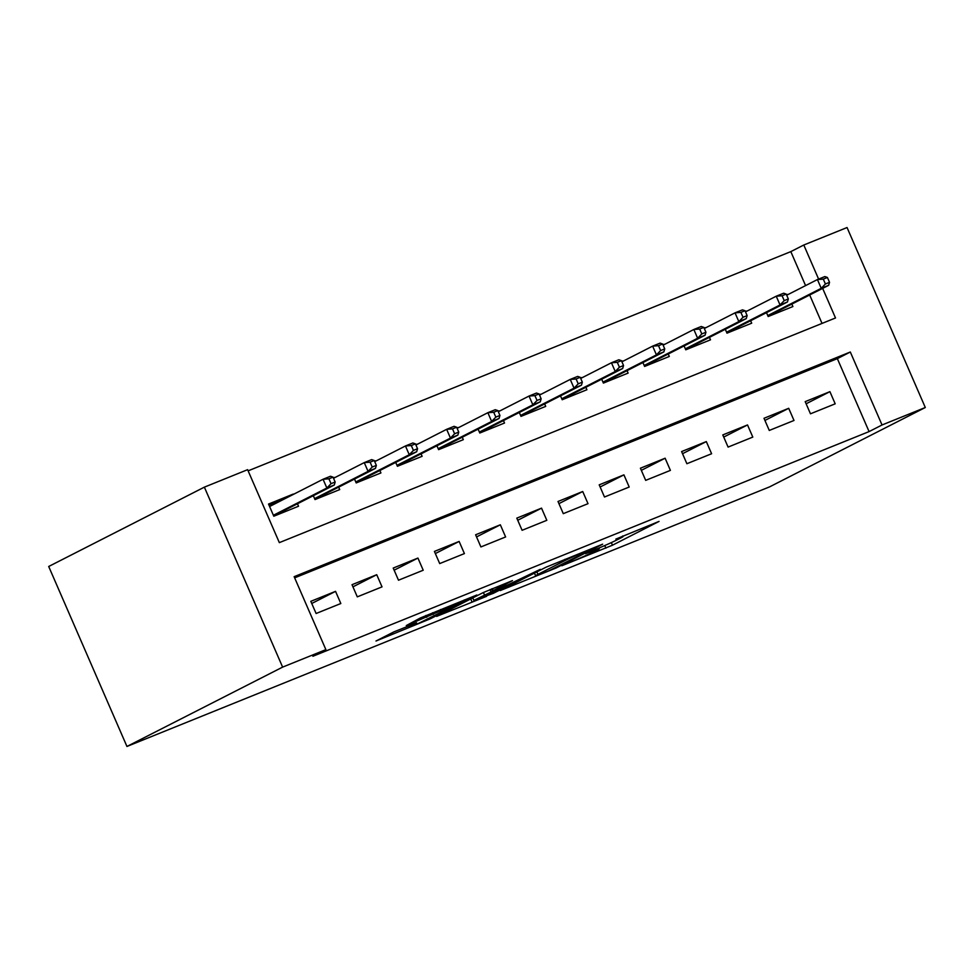 <?xml version="1.0" encoding="UTF-8"?>
<svg xmlns="http://www.w3.org/2000/svg" width="974" height="974" viewBox="0 0 974 974"><rect width="100%" height="100%" fill="white"/><g stroke="black" fill="none" stroke-linecap="round" stroke-linejoin="round"><path stroke-width="1.46" d="M561.876 565.736L612.476 545.209L659.045 521.407L615.848 539.109A16.668 0.67 156.5 0 1 622.983 536.613A16.668 0.67 156.5 0 1 620.633 538.038L616.822 539.986A16.668 0.67 156.5 0 1 595.723 549.36L585.557 553.658L592.168 551.187A16.668 0.67 156.5 0 1 599.302 548.691A16.668 0.67 156.5 0 1 596.952 550.115L593.129 552.051A16.668 0.67 156.5 0 1 572.042 561.438L561.876 565.736M393.946 631.858L375.988 641.014L430.301 618.807L476.87 594.992L420.33 617.979L406.292 625.564L464.61 600.532L418.211 623.543L408.873 627.025L416.604 622.824L393.946 631.858M325.876 649.634L282.618 667.117L126.949 746.461L769.63 486.854L925.3 407.509L882.042 424.981L850.314 352.016L294.148 576.681L325.876 649.634L312.897 656.257L869.076 431.592L882.042 424.981M500.259 590.548L556.069 568L602.638 544.186L546.097 567.172L500.259 590.548M486.586 596.332L436.644 616.384L483.214 592.582L512.458 580.614L492.406 590.987L508.184 584.729L540.302 569.34L493.185 593.397L486.391 595.857M297.46 503.789L298.531 506.237L273.804 516.22L268.52 504.057L293.235 494.074L280.622 500.502M333.352 477.869L334.435 477.43L333.4 477.966M374.552 461.226L375.635 460.787L374.588 461.323M415.752 444.594L416.835 444.156L415.788 444.68M456.952 427.951L458.036 427.513L456.989 428.036M498.14 411.308L499.224 410.87L498.189 411.405M539.34 394.665L540.424 394.227L539.389 394.762M580.541 378.022L581.624 377.583L580.577 378.119M621.741 361.378L622.824 360.94L621.777 361.476M662.941 344.735L664.024 344.297L662.977 344.833M704.129 328.104L705.213 327.666L704.178 328.189M745.329 311.461L746.413 311.023L745.378 311.546M810.478 413.804L835.193 403.82L829.909 391.658L805.194 401.641L810.478 413.804M769.277 430.447L794.005 420.464L788.709 408.301L763.993 418.284L769.277 430.447M728.089 447.09L752.805 437.095L747.521 424.944L722.793 434.928L728.089 447.09M686.889 463.721L711.604 453.738L706.32 441.587L681.605 451.571L686.889 463.721M645.689 480.365L670.404 470.381L665.12 458.218L640.405 468.214L645.689 480.365M604.489 497.008L629.204 487.024L623.92 474.862L599.205 484.845L604.489 497.008M563.289 513.651L588.016 503.668L582.72 491.505L558.005 501.488L563.289 513.651M522.101 530.294L546.816 520.311L541.532 508.148L516.804 518.131L522.101 530.294M480.9 546.938L505.616 536.954L500.332 524.791L475.616 534.775L480.9 546.938M439.7 563.581L464.415 553.585L459.131 541.434L434.416 551.418L439.7 563.581M398.5 580.212L423.215 570.228L417.931 558.065L393.216 568.061L398.5 580.212M357.3 596.855L382.027 586.872L376.731 574.709L352.016 584.692L357.3 596.855M869.076 431.592L837.348 358.639L294.659 577.85M335.543 591.352L310.816 601.335L316.112 613.498L340.827 603.515L335.543 591.352L311.753 603.478M805.583 285.601L790.815 251.621L248.127 470.844M822.032 323.417L809.674 294.988M787.747 294.696L786.529 294.818M791.838 304.083L792.897 306.542L768.182 316.526L766.489 312.642M750.637 320.726L751.697 323.185L726.981 333.169L725.301 329.285M709.437 337.369L710.509 339.816L685.781 349.812L684.101 345.928M668.237 354.012L669.308 356.46L644.593 366.443L642.901 362.572M627.049 370.656L628.108 373.103L603.393 383.086L601.701 379.215M585.849 387.299L586.908 389.746L562.193 399.73L560.5 395.846M544.649 403.93L545.708 406.389L520.993 416.373L519.312 412.489M503.448 420.573L504.52 423.033L479.792 433.016L478.112 429.132M462.248 437.216L463.32 439.664L438.604 449.659L436.912 445.775M421.06 453.86L422.119 456.307L397.404 466.29L395.712 462.419M379.86 470.503L380.919 472.95L356.204 482.934L354.512 479.062M338.66 487.146L339.719 489.593L315.004 499.577L313.324 495.705M822.653 288.377L835.509 317.974L279.343 542.628L247.615 469.675L204.37 487.146L48.7 566.491L126.949 746.461M790.815 251.621L803.794 245.01L847.051 227.539L925.3 407.509M204.37 487.146L282.618 667.117M818.61 279.088L803.794 245.01M837.348 358.639L850.314 352.016M787.613 294.379L786.566 294.915M829.909 391.658L806.119 403.784M788.709 408.301L764.931 420.427M747.521 424.944L723.731 437.07M706.32 441.587L682.531 453.701M665.12 458.218L641.33 470.345M623.92 474.862L600.13 486.988M582.72 491.505L558.942 503.631M541.532 508.148L517.742 520.274M500.332 524.791L476.542 536.918M459.131 541.434L435.341 553.561M417.931 558.065L394.141 570.192M376.731 574.709L352.953 586.835M548.593 570.91L593.434 548.35L586.531 550.955A16.668 0.67 156.5 0 0 565.444 560.33L537.94 574.356A16.668 0.67 156.5 0 0 535.59 575.78A16.668 0.67 156.5 0 0 542.725 573.284L548.593 570.91M473.839 600.374L481.229 598.085L506.845 585.764L491.066 592.022L473.839 600.374L472.767 597.902M779.784 311.838L779.212 310.523M774.257 313.044L774.634 313.92M829.531 282.326L827.413 277.456L823.298 279.124L825.404 283.982L829.531 282.326L828.655 285.321L821.24 288.316L817.429 279.562L786.7 295.219M825.404 283.982L821.24 288.316L767.768 315.576M767.816 315.698L773.782 313.287L774.367 314.03M828.655 285.321L773.782 313.287M823.298 279.124L817.429 279.562L824.844 276.567L827.413 277.456M738.584 328.482L738.012 327.167M733.057 329.687L733.434 330.551M788.331 298.957L786.213 294.099L782.098 295.767L784.216 300.625L788.331 298.957L787.455 301.964L780.04 304.959L776.229 296.206L745.512 311.863M784.216 300.625L780.04 304.959L726.567 332.207M726.628 332.341L732.582 329.93L733.166 330.661M787.455 301.964L732.582 329.93M782.098 295.767L776.229 296.206L783.644 293.211L786.213 294.099M697.396 345.113L696.824 343.798M691.869 346.33L692.246 347.194M747.131 315.6L745.025 310.743L740.897 312.398L743.016 317.268L747.131 315.6L746.254 318.608L738.84 321.603L735.029 312.849L704.312 328.506M743.016 317.268L738.84 321.603L685.367 348.85M685.428 348.984L691.382 346.574L691.978 347.304M746.254 318.608L691.382 346.574M740.897 312.398L735.029 312.849L742.444 309.854L745.025 310.743M656.196 361.756L655.624 360.441M650.669 362.973L651.046 363.838M705.931 332.244L703.825 327.386L699.697 329.042L701.816 333.912L705.931 332.244L705.054 335.239L697.64 338.246L693.841 329.48L663.111 345.149M701.816 333.912L697.64 338.246L644.179 365.493M644.228 365.615L650.182 363.217L650.778 363.947M705.054 335.239L650.182 363.217M699.697 329.042L693.841 329.48L701.256 326.485L703.825 327.386M614.996 378.399L614.424 377.084M609.468 379.617L609.846 380.481M664.743 348.887L662.624 344.017L658.509 345.685L660.615 350.555L664.743 348.887L663.854 351.882L656.439 354.877L652.641 346.123L621.911 361.792M660.615 350.555L656.439 354.877L602.979 382.137M603.028 382.258L608.994 379.86L609.578 380.591M663.854 351.882L608.994 379.86M658.509 345.685L652.641 346.123L660.055 343.128L662.624 344.017M573.796 395.042L573.223 393.727M568.268 396.248L568.646 397.124M623.543 365.53L621.424 360.66L617.309 362.328L619.415 367.198L623.543 365.53L622.666 368.525L615.251 371.52L611.441 362.766L580.711 378.423M619.415 367.198L615.251 371.52L561.779 398.78M561.828 398.902L567.793 396.491L568.378 397.234M622.666 368.525L567.793 396.491M617.309 362.328L611.441 362.766L618.855 359.771L621.424 360.66M532.595 411.685L532.023 410.371M527.068 412.891L527.445 413.767M582.342 382.173L580.224 377.303L576.109 378.971L578.227 383.829L582.342 382.173L581.466 385.168L574.051 388.163L570.24 379.41L539.523 395.067M578.227 383.829L574.051 388.163L520.579 415.423M520.64 415.545L526.593 413.134L527.178 413.877M581.466 385.168L526.593 413.134M576.109 378.971L570.24 379.41L577.655 376.414L580.224 377.303M491.407 428.329L490.835 427.014M485.88 429.534L486.257 430.411M541.142 398.816L539.036 393.946L534.909 395.614L537.027 400.472L541.142 398.816L540.266 401.812L532.851 404.807L529.04 396.053L498.323 411.71M537.027 400.472L532.851 404.807L479.378 432.054M479.439 432.188L485.393 429.778L485.989 430.508M540.266 401.812L485.393 429.778M534.909 395.614L529.04 396.053L536.455 393.058L539.036 393.946M450.207 444.972L449.635 443.645M444.68 446.177L445.057 447.042M499.942 415.448L497.836 410.59L493.708 412.258L495.827 417.116L499.942 415.448L499.065 418.455L491.651 421.45L487.852 412.696L457.123 428.353M495.827 417.116L491.651 421.45L438.19 448.697M438.239 448.831L444.193 446.421L444.789 447.151M499.065 418.455L444.193 446.421M493.708 412.258L487.852 412.696L495.267 409.701L497.836 410.59M409.007 461.603L408.435 460.288M403.479 462.82L403.857 463.685M458.754 432.091L456.636 427.233L452.52 428.889L454.627 433.759L458.754 432.091L457.865 435.098L450.451 438.093L446.652 429.327L415.922 444.996M454.627 433.759L450.451 438.093L396.99 465.341M397.039 465.475L403.005 463.064L403.589 463.794M457.865 435.098L403.005 463.064M452.52 428.889L446.652 429.327L454.067 426.332L456.636 427.233M367.807 478.246L367.235 476.931M362.279 479.464L362.657 480.328M417.554 448.734L415.435 443.876L411.32 445.532L413.426 450.402L417.554 448.734L416.677 451.729L409.263 454.724L405.452 445.97L374.722 461.639M413.426 450.402L409.263 454.724L355.79 481.984M355.839 482.106L361.804 479.707L362.389 480.438M416.677 451.729L361.804 479.707M411.32 445.532L405.452 445.97L412.866 442.975L415.435 443.876M326.607 494.889L326.034 493.575M321.079 496.095L321.457 496.971M376.354 465.377L374.235 460.507L370.12 462.175L372.238 467.045L376.354 465.377L375.477 468.372L368.062 471.367L364.252 462.613L333.534 478.271M372.238 467.045L368.062 471.367L314.59 498.627M314.651 498.749L320.604 496.35L321.189 497.081M375.477 468.372L320.604 496.35M370.12 462.175L364.252 462.613L371.666 459.618L374.235 460.507M285.419 511.533L284.846 510.218M280.755 500.819L275.399 502.414L275.8 503.339M268.934 505.019L275.399 502.414L275.52 503.485M279.891 512.738L280.269 513.615M335.153 482.02L333.047 477.15L328.92 478.818L331.038 483.676L335.153 482.02L334.277 485.015L326.862 488.011L323.051 479.257L269.591 506.517M331.038 483.676L326.862 488.011L273.39 515.27M273.45 515.392L279.404 512.981L280.001 513.724M334.277 485.015L279.404 512.981M328.92 478.818L323.051 479.257L330.466 476.262L333.047 477.15M611.343 542.603L612.476 545.209M604.757 545.562L605.889 548.143M564.981 559.283L565.444 560.33M536.857 571.884L537.94 574.356M492.308 588.637L493.136 590.536M489.995 589.562L491.066 592.022M483.408 592.484L484.48 594.956M410.541 625.15L410.833 625.832M440.601 609.517L441.015 610.454M432.602 612.756L433.308 614.375M425.918 615.458L426.722 617.309M599.01 548.021L599.302 548.691M622.703 535.968L622.983 536.613M534.434 573.126L535.59 575.78M491.517 588.953L492.406 590.987M470.734 598.937L471.879 601.555M408.435 626.002L408.873 627.025M464.354 599.923L464.61 600.532"/></g></svg>
